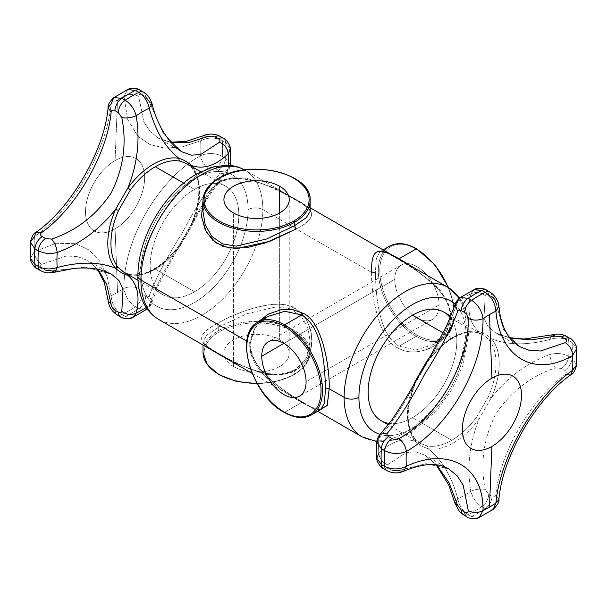 <?xml version="1.0" encoding="UTF-8"?>
<svg xmlns="http://www.w3.org/2000/svg" width="607" height="607" viewBox="0 0 607 607"><rect width="100%" height="100%" fill="white"/><g stroke="black" fill="none" stroke-linecap="round" stroke-linejoin="round"><path stroke-width="0.46" stroke-dasharray="3.04 2.28" d="M140.93 271.504A75.761 43.742 120 0 0 194.506 302.43A75.761 43.742 120 0 0 248.081 209.643A75.761 43.742 120 0 0 194.506 178.708A75.761 43.742 120 0 0 140.93 271.504A10.448 6.032 -0 0 0 137.872 275.768A10.448 6.032 180 0 1 140.93 271.504A75.761 43.742 -60 0 1 194.506 178.708A75.761 43.742 -60 0 1 248.081 209.643A75.761 43.742 -60 0 1 194.506 302.43A75.761 43.742 -60 0 1 140.93 271.504M186.561 163.587L192.032 168.078A62.703 36.2 -60 0 1 192.032 225.334L180.074 246.055A62.703 36.2 -60 0 1 155.278 269.121L194.506 291.77A62.703 36.2 120 0 0 235.47 236.518A62.703 36.2 120 0 0 225.857 186.273A62.703 36.2 120 0 0 194.506 189.376L183.625 183.094L194.506 189.376A62.703 36.2 120 0 0 153.548 244.629A62.703 36.2 120 0 0 163.154 294.873A62.703 36.2 120 0 0 194.506 291.77A62.703 36.2 -60 0 1 150.172 266.17A62.703 36.2 -60 0 1 194.506 189.376A62.703 36.2 -60 0 1 238.839 214.977A62.703 36.2 -60 0 1 194.506 291.77L155.278 269.121A62.703 36.2 -60 0 1 130.49 274.683L129.966 274.485A2.61 2.094 -78.6 0 0 128.479 274.857A2.61 2.094 -78.6 0 1 129.966 274.485A2.61 2.094 -78.6 0 1 130.49 274.683A2.61 2.094 -78.6 0 0 129.966 274.485C145.718 276.64 162.061 267.034 179.004 245.676A2.61 0.41 36.4 0 1 180.074 246.055A62.703 36.2 -60 0 1 155.278 269.121A62.703 36.2 -60 0 1 130.49 274.683L123.805 272.156M448.209 287.498A86.217 49.774 -60 0 1 466.07 326.961A10.448 6.032 180 0 1 469.128 331.232A10.448 6.032 180 0 1 466.07 335.496A75.761 43.742 120 0 1 436.312 408.086A75.761 43.742 120 0 1 380.096 434.4A75.761 43.742 120 0 0 436.312 408.086A75.761 43.742 120 0 0 466.07 335.496A10.448 6.032 0 0 0 469.128 331.232A10.448 6.032 0 0 0 466.07 326.961A86.217 49.774 -60 0 1 428.436 413.724A86.217 49.774 -60 0 1 362 436.82A86.217 49.774 120 0 0 428.436 413.724A86.217 49.774 120 0 0 466.07 326.961L451.1 318.326C451.236 328.266 446.502 336.938 436.911 344.351C422.229 353.145 409.141 354.313 397.646 347.834C378.191 339.723 370.809 291.739 371.666 272.46L262.861 209.643A86.217 49.774 -60 0 1 225.227 296.406A86.217 49.774 -60 0 1 158.791 319.502A86.217 49.774 120 0 0 225.227 296.406A86.217 49.774 120 0 0 262.861 209.643A10.448 6.032 -0 0 0 248.081 209.643A10.448 6.032 180 0 1 262.861 209.643A86.217 49.774 120 0 0 245 170.172A86.217 49.774 120 0 0 244.522 169.907A86.217 49.774 -60 0 1 245 170.172A86.217 49.774 -60 0 1 262.861 209.643L371.666 272.46C370.801 248.711 378.207 245.85 397.646 258.81C406.174 263.294 416.63 270.426 429.005 280.199C443.823 293.227 451.183 305.936 451.1 318.326L466.07 326.961A86.217 49.774 120 0 0 459.158 298.409M249.743 342.856L246.859 341.187L249.743 342.856C249.614 352.584 254.341 362.766 263.924 373.396C278.613 387 291.701 396.659 303.197 402.373C294.676 397.889 284.22 390.756 271.845 380.984C257.027 367.956 249.659 355.239 249.743 342.856L250.509 343.919L249.743 344.988C249.249 369.769 280.768 390.658 301.762 402.411L303.197 402.373L301.762 402.411L314.115 408.86L321.02 409.406C320.678 410.658 312.605 408.359 303.075 402.282C292.126 396.219 281.534 388.935 271.306 380.422L261.412 370.3L257.156 364.443C252.808 357.705 250.592 350.869 250.509 343.919L249.743 342.856M203.019 200.469A53.56 30.919 180 0 1 218.71 178.602L218.71 182.017L218.163 183.215L216.858 183.086C232.049 170.385 273.127 185.552 291.663 197.647C315.299 209.339 318.804 217.078 296.292 228.945C315.913 219.294 316.588 210.143 298.318 201.486C290.389 196.372 278.917 190.628 263.901 184.24C243.961 176.88 228.278 176.493 216.858 183.086L218.163 183.215L218.71 182.017L231.775 177.798L246.647 178.261L276.898 188.891L301.269 202.427L310.131 211.502M216.858 323.872C232.056 314.449 273.135 297.438 291.671 306.967C301.558 310.951 308.068 319.563 311.201 332.818C313.182 350.543 308.212 362.849 296.292 369.731C281.003 382.456 240.015 367.227 221.494 355.171C197.905 343.463 194.293 335.777 216.858 323.872L218.71 327.074L246.677 313.773L276.951 306.71L290.594 308.902L301.315 316.399L307.954 327.955L310.131 341.278L306.216 358.305L294.448 370.801L294.987 369.602L296.292 369.731C305.503 364.587 310.701 355.482 311.884 342.424C311.74 328.22 307.218 317.681 298.318 310.814C282.801 294.433 234.439 312.597 216.858 323.872C197.229 333.539 196.554 342.689 214.84 351.332C222.761 356.438 234.219 362.182 249.219 368.563C269.129 375.945 284.82 376.332 296.292 369.731L294.987 369.602L294.448 370.801L280.328 375.134L264.265 374.147L232.056 361.802L264.265 374.147L280.328 375.134L294.448 370.801L294.448 374.216A53.56 30.919 180 0 1 256.943 383.267A53.56 30.919 0 0 0 294.448 374.216A1.047 0.607 60 0 1 294.228 374.694A1.047 0.607 60 0 1 293.712 374.64A52.513 30.32 180 0 1 219.446 374.64A52.513 30.32 180 0 1 219.446 331.763A1.047 0.607 60 0 1 218.71 330.481L218.71 327.074L216.858 323.872M267.459 316.642L254.674 328.554L249.743 344.988L250.509 343.919C251.116 331.946 256.769 322.856 267.459 316.642M320.997 409.422L314.092 408.852L301.762 402.411L284.66 412.29A1.047 0.607 -60 0 1 284.137 412.343M311.437 414.938A53.56 30.919 60 0 1 284.66 412.29A53.56 30.919 60 0 1 249.667 365.095A53.56 30.919 60 0 1 257.876 322.18A53.56 30.919 -120 0 0 249.667 365.095A53.56 30.919 -120 0 0 284.66 412.29L301.762 402.411C280.768 390.658 249.249 369.769 249.743 344.988L254.697 328.516L267.543 316.596M394.762 279.395A31.352 18.104 60 0 1 401.25 265.047A31.352 18.104 60 0 1 425.408 273.446A31.352 18.104 60 0 1 439.096 304.995L306.087 381.788L439.096 304.995A31.352 18.104 60 0 1 416.926 317.795A31.352 18.104 60 0 1 394.762 279.395A31.352 18.104 60 0 1 416.926 266.594A31.352 18.104 60 0 1 439.096 304.995A31.352 18.104 60 0 1 432.601 319.343A31.352 18.104 60 0 1 408.443 310.943A31.352 18.104 60 0 1 394.762 279.395L283.917 343.387L394.762 279.395M416.926 335.072A52.513 30.32 -120 0 0 454.059 313.629A52.513 30.32 -120 0 0 416.926 249.318A52.513 30.32 -120 0 0 379.792 270.752A52.513 30.32 -120 0 0 416.926 335.072A1.047 0.607 -60 0 1 416.19 336.346A53.56 30.919 -120 0 0 442.966 339.002A53.56 30.919 -120 0 0 448.065 287.415A53.56 30.919 60 0 1 442.966 339.002A53.56 30.919 60 0 1 416.19 336.346A1.047 0.607 120 0 0 416.926 335.072A52.513 30.32 60 0 1 379.792 270.752A52.513 30.32 60 0 1 416.926 249.318A52.513 30.32 60 0 1 454.059 313.629A52.513 30.32 60 0 1 416.926 335.072M416.713 248.84A1.047 0.607 -60 0 1 416.926 249.318M389.413 246.237A53.56 30.919 -120 0 0 381.204 289.152A53.56 30.919 -120 0 0 416.19 336.346A53.56 30.919 60 0 1 381.204 289.152A53.56 30.919 60 0 1 389.413 246.237M371.666 272.46C370.809 291.739 378.191 339.723 397.646 347.834L399.08 346.225C378.669 334.138 375.999 296.588 375.361 272.46L371.666 272.46L375.361 272.46L376.416 258.263L379.823 251.768L389.034 253.331L379.853 251.761L376.423 258.241L375.361 272.46C375.999 296.588 378.669 334.138 399.08 346.225L416.19 336.346L399.08 346.225L416.182 349.905L433.307 344.579L446.145 332.659L451.1 316.194L447.807 301.8L438.914 288.386L412.123 266.663L438.914 288.386L447.807 301.8L451.1 316.194L446.168 332.621L433.383 344.533L416.227 349.905L399.08 346.225L397.646 347.834C406.166 352.955 416.614 353.259 428.997 348.759C443.816 341.339 451.183 331.194 451.1 318.326L450.341 317.256L451.1 316.194L450.341 317.256L451.1 318.326C451.236 308.599 446.509 298.416 436.926 287.786C422.244 274.182 409.148 264.523 397.646 258.81L399.08 258.764L397.646 258.81M466.07 335.496A75.761 43.742 120 0 0 455.159 304.38A75.761 43.742 120 0 1 466.07 335.496M450.227 317.764A62.703 36.2 -60 0 1 451.206 369.026A62.703 36.2 -60 0 1 412.494 417.624A62.703 36.2 -60 0 1 389.216 423.436M443.846 312.127A62.703 36.2 -60 0 1 453.452 362.371A62.703 36.2 -60 0 1 412.494 417.624L451.722 440.272A62.703 36.2 120 0 0 476.51 417.206A2.61 0.41 36.4 0 1 479.06 419.096A64.63 37.315 -60 0 1 427.95 448.611A2.61 2.094 -78.6 0 0 426.926 445.834L420.461 443.429L414.968 438.922A62.703 36.2 120 0 1 413.989 383.973A62.703 36.2 120 0 0 414.968 438.922L420.439 443.413L426.926 445.834A62.703 36.2 120 0 0 451.722 440.272L412.494 417.624A62.703 36.2 -60 0 1 381.143 420.727M443.072 332.886L451.722 337.879A62.703 36.2 120 0 0 428.443 358.942A62.703 36.2 120 0 1 451.722 337.879L443.072 332.886M460.205 297.627L457.799 301.406C451.631 319.434 441.676 339.336 427.95 361.104A64.63 37.315 -60 0 1 479.06 331.597C469.477 323.281 466.737 310.716 470.835 293.879A121.233 69.995 120 0 0 457.799 301.406C451.631 319.434 441.676 339.336 427.95 361.104A2.61 0.41 -143.6 0 1 427.996 361.324A2.61 0.41 -143.6 0 1 427.191 361.089A2.61 0.41 -143.6 0 0 427.996 361.324A2.61 0.41 -143.6 0 0 427.95 361.104L415.613 382.471A2.61 0.41 23.6 0 0 415.825 382.402A2.61 0.41 23.6 0 0 415.218 381.818A2.61 0.41 23.6 0 1 415.825 382.402C405.795 407.752 405.651 426.713 415.393 439.271A2.61 2.094 138.6 0 1 415.613 441.486C419.164 444.825 423.276 447.2 427.95 448.611A2.61 2.094 -78.6 0 0 426.926 445.834A62.703 36.2 120 0 0 451.722 440.272A62.703 36.2 120 0 0 476.51 417.206L488.476 396.477A62.703 36.2 120 0 0 488.476 339.222L483.172 334.829L476.51 332.317A62.703 36.2 120 0 0 451.722 337.879A62.703 36.2 120 0 1 476.51 332.317L483.195 334.844L488.476 339.222A2.61 2.094 -41.4 0 0 491.389 338.721C487.838 335.375 483.726 333 479.06 331.597A2.61 2.094 101.4 0 1 477.034 332.515A2.61 2.094 101.4 0 1 476.51 332.317A2.61 2.094 101.4 0 0 477.034 332.515L483.187 334.836L450.887 316.194M420.484 443.444L415.393 439.271A2.61 2.094 138.6 0 0 414.968 438.922A2.61 2.094 138.6 0 1 415.408 439.286A2.61 2.094 138.6 0 1 415.613 441.486A64.63 37.315 -60 0 1 415.613 382.471A2.61 0.41 23.6 0 0 415.825 382.402L427.996 361.324C444.939 339.958 461.282 330.36 477.034 332.515A2.61 2.094 101.4 0 0 479.06 331.597C469.477 323.288 466.737 310.716 470.835 293.879C475.729 291.641 480.516 292.217 485.205 295.624L483.969 317.977L487.937 326.369L495.608 332.879L509.888 338.152L495.608 332.879L487.937 326.369L483.969 317.977L485.205 295.624C480.516 292.217 475.729 291.641 470.835 293.879L474.242 289.524M415.613 382.471C403.625 405.248 391.363 423.815 378.844 438.171A121.233 69.995 120 0 0 378.844 453.224C391.363 441.259 403.625 437.344 415.613 441.486A64.63 37.315 -60 0 1 415.613 382.471C403.625 405.248 391.363 423.815 378.844 438.171L376.765 442.139L378.844 438.171A121.233 69.995 -60 0 0 378.844 453.224C391.363 441.259 403.625 437.344 415.613 441.486C419.164 444.825 423.276 447.2 427.95 448.611C441.676 459.317 451.631 476.055 457.799 498.81A121.233 69.995 120 0 0 470.835 491.283C466.737 467.329 469.477 443.269 479.06 419.096L491.389 397.737A2.61 0.41 -156.4 0 1 488.476 396.477A62.703 36.2 120 0 0 488.476 339.222A2.61 2.094 -41.4 0 0 491.389 338.721C487.838 335.375 483.726 333 479.06 331.597A64.63 37.315 -60 0 0 427.95 361.104L415.613 382.471M566.521 336.377L566.543 336.392A10.448 6.032 -60 0 1 568.691 340.573C562.955 337.659 556.657 337.295 549.798 339.472L552.104 334.836L549.798 339.472C526.997 345.504 507.535 345.254 491.389 338.721A64.63 37.315 -60 0 1 491.389 397.737A2.61 0.41 -156.4 0 1 488.476 396.477L476.51 417.206A2.61 0.41 36.4 0 1 479.06 419.096L491.389 397.737C507.535 377.357 526.997 362.948 549.798 354.526C550.42 359.807 552.279 364.261 555.375 367.895C530.48 376.34 510.563 391.841 495.608 414.414C483.544 438.649 480.069 463.649 485.205 489.432C480.516 488.567 475.729 489.189 470.835 491.283C466.737 467.329 469.477 443.269 479.06 419.096A64.63 37.315 -60 0 1 427.95 448.611C441.676 459.317 451.631 476.055 457.799 498.81C459.347 505.851 462.815 511.117 468.202 514.622A132.819 76.687 120 0 0 481.837 506.754C476.412 503.264 472.739 498.112 470.835 491.283A121.233 69.995 -60 0 1 457.799 498.81C459.347 505.851 462.815 511.117 468.202 514.622A10.448 6.032 -60 0 1 463.528 514.865L463.482 514.842M454.947 503.127L457.799 498.81L454.947 503.127M436.699 464.909L424.999 455.182L415.522 451.79L406.273 452.549L387.532 464.795C382.243 462.435 379.345 458.581 378.844 453.224C379.345 458.581 382.243 462.435 387.532 464.795C386.583 465.964 386.94 467.094 388.601 468.202A10.448 6.032 -60 0 1 383.48 468.65L383.495 468.657A10.448 6.032 -60 0 0 388.601 468.202C386.94 467.094 386.583 465.964 387.532 464.795L406.273 452.549L415.522 451.79L424.999 455.182L436.699 464.909M376.772 458.346L378.844 453.224M380.263 434.24L378.844 438.171M459.567 298.136L457.799 301.406L455.106 304.6M457.799 301.406A121.233 69.995 -60 0 1 470.835 293.879L473.817 289.759M495.881 302.582L503.491 329.571L519.243 346.521L503.491 329.571L495.881 302.582L498.908 306.398L495.881 302.582C495.487 300.184 494.212 298.257 492.065 296.8L488.688 294.85A10.448 6.032 -60 0 0 486.526 290.192L486.503 290.176A10.448 6.032 -60 0 1 488.688 294.85C486.905 293.963 485.737 294.22 485.205 295.624C485.737 294.22 486.905 293.963 488.688 294.85L492.065 296.8A10.448 6.032 120 0 0 489.879 292.134M549.798 354.526C556.665 352.766 562.962 353.357 568.691 356.317A132.819 76.687 120 0 0 568.691 340.573C562.955 337.659 556.657 337.295 549.798 339.472A121.233 69.995 -60 0 1 549.798 354.526A121.233 69.995 120 0 0 549.798 339.472C526.997 345.504 507.535 345.254 491.389 338.721A64.63 37.315 -60 0 1 491.389 397.737C507.535 377.357 526.997 362.948 549.798 354.526C556.665 352.766 562.962 353.357 568.691 356.317A10.448 6.032 -60 0 1 561.437 368.419L555.375 367.895C552.279 364.261 550.42 359.807 549.798 354.526M488.688 494.417L485.205 489.432C480.069 463.649 483.544 438.649 495.608 414.414C510.563 391.841 530.48 376.34 555.375 367.895L561.437 368.419L564.813 370.369C566.794 371.704 566.953 373.077 565.276 374.496C531.254 398.45 499.607 453.262 495.881 494.705C495.487 496.867 494.212 497.414 492.065 496.367L488.688 494.417A10.448 6.032 -60 0 1 481.837 506.754C476.412 503.264 472.739 498.112 470.835 491.283C475.729 489.189 480.516 488.567 485.205 489.432L488.688 494.417A10.448 6.032 -60 0 1 481.837 506.754L485.213 508.704A10.448 6.032 120 0 0 492.065 496.367L488.688 494.417M493.316 509.303L485.213 508.704L481.837 506.754A132.819 76.687 -60 0 1 468.202 514.622L471.578 516.572A132.819 76.687 120 0 0 485.213 508.704A10.448 6.032 120 0 0 492.065 496.367C494.212 497.414 495.487 496.867 495.881 494.705C499.607 453.262 531.254 398.45 565.276 374.496C566.953 373.077 566.794 371.704 564.813 370.369A10.448 6.032 120 0 0 572.067 358.267L576.65 364.815L572.067 358.267A132.819 76.687 120 0 0 572.067 342.523A132.819 76.687 -60 0 1 572.067 358.267L568.691 356.317L572.067 358.267A10.448 6.032 120 0 1 564.813 370.369L561.437 368.419A10.448 6.032 -60 0 0 568.691 356.317A132.819 76.687 -60 0 0 568.691 340.573L572.067 342.523A10.448 6.032 120 0 0 569.95 338.357A10.448 6.032 120 0 1 572.067 342.523L568.691 340.573A10.448 6.032 -60 0 0 566.543 336.392M493.18 509.394L485.213 508.704A132.819 76.687 -60 0 1 471.578 516.572A10.448 6.032 120 0 1 466.912 516.815A10.448 6.032 120 0 0 471.578 516.572L468.202 514.622A10.448 6.032 -60 0 1 463.513 514.857M448.634 468.824L426.068 463.657L398.898 470.562L426.068 463.657L448.634 468.824L424.999 455.182L436.167 464.841M386.894 470.622A10.448 6.032 120 0 0 391.978 470.152L388.601 468.202L391.978 470.152L403.716 471.275M492.065 296.8A10.448 6.032 120 0 0 489.932 292.157M576.642 348.646L572.067 342.523L576.642 348.646M570.853 374.785L565.276 374.496L570.853 374.785M498.908 499.386L495.881 494.705L498.908 499.386L495.911 503.097M471.578 516.572L479.173 517.475L471.578 516.572M386.849 470.592A10.448 6.032 120 0 0 391.978 470.152M208.975 348.479L203.019 341.278L206.941 335.087L218.71 327.074L206.919 335.11L203.019 341.316L208.975 348.479M203.019 352.348A53.56 30.919 180 0 1 218.71 330.481A53.56 30.919 0 0 0 203.019 352.348M219.446 331.763A52.513 30.32 0 0 0 219.446 374.64A52.513 30.32 0 0 0 293.712 374.64A52.513 30.32 0 0 0 293.712 331.763A52.513 30.32 0 0 0 219.446 331.763A52.513 30.32 180 0 1 293.712 331.763A52.513 30.32 180 0 1 293.712 374.64A1.047 0.607 -120 0 0 294.228 374.694A1.047 0.607 -120 0 0 294.448 374.216A53.56 30.919 0 0 0 310.131 352.348A53.56 30.919 0 0 0 277.073 323.781A53.56 30.919 0 0 0 218.71 330.481A1.047 0.607 -120 0 0 219.446 331.763M233.483 366.537A32.657 18.855 180 0 1 233.483 339.867A32.657 18.855 180 0 1 279.668 339.867A32.657 18.855 180 0 1 279.668 366.537A32.657 18.855 180 0 1 233.483 366.537A32.657 18.855 180 0 1 223.922 353.198A32.657 18.855 180 0 1 244.082 335.785A32.657 18.855 180 0 1 279.668 339.867L279.668 212.951L279.668 339.867A32.657 18.855 180 0 1 289.236 353.198A32.657 18.855 180 0 1 269.076 370.619A32.657 18.855 180 0 1 233.483 366.537L233.483 212.951L233.483 366.537M203.019 211.638L206.919 194.551L218.71 182.017L218.71 178.602A53.56 30.919 180 0 1 277.073 171.902A53.56 30.919 180 0 1 310.131 200.469A53.56 30.919 0 0 0 277.073 171.902A53.56 30.919 0 0 0 218.71 178.602A1.047 0.607 60 0 1 218.922 178.124M218.71 182.017L206.941 194.513L203.019 211.54C202.859 199.536 207.913 190.097 218.163 183.215C237.99 172.654 262.694 182.639 281.413 192.161C302.847 203.694 312.423 210.151 310.131 211.532L301.315 202.457L276.951 188.921L246.677 178.261L231.791 177.798L218.71 182.017M218.71 330.481A53.56 30.919 180 0 1 277.073 323.781A53.56 30.919 180 0 1 310.131 352.348A53.56 30.919 180 0 1 294.448 374.216L294.448 370.801L306.239 358.267L310.131 341.18L307.931 327.871L301.269 316.338L290.541 308.88L276.898 306.71L246.647 313.789L218.71 327.074L218.71 330.481M186.516 163.556L191.607 167.729A2.61 2.094 -41.4 0 0 192.032 168.078A2.61 2.094 -41.4 0 1 191.592 167.714A2.61 2.094 -41.4 0 1 191.182 166.25A2.61 2.094 -41.4 0 0 191.607 167.729C201.349 180.287 201.205 199.24 191.175 224.598L179.004 245.676A2.61 0.41 36.4 0 0 179.05 245.888A64.63 37.315 120 0 1 129.989 275.722A64.63 37.315 120 0 0 179.05 245.888A2.61 0.41 36.4 0 1 179.004 245.676A2.61 0.41 36.4 0 1 180.074 246.055L192.032 225.334A2.61 0.41 -156.4 0 1 191.175 224.598A2.61 0.41 -156.4 0 1 191.387 224.529L179.05 245.888C165.324 267.664 155.369 287.566 149.201 305.594A121.233 69.995 -60 0 1 146.234 307.506A121.233 69.995 120 0 0 149.201 305.594L151.894 302.392L149.299 295.495C156.591 276.891 167.486 256.177 182.001 233.354C194.513 209.377 207.002 189.574 219.468 173.959L226.737 172.76L228.156 168.829C215.637 183.185 203.375 201.752 191.387 224.529L179.05 245.888C165.324 267.664 155.369 287.566 149.201 305.587L147.266 309.009L151.894 302.4L149.299 295.495C148.639 296.967 147.425 297.263 145.65 296.368C147.425 297.263 148.639 296.967 149.299 295.495C156.591 276.891 167.486 256.177 182.001 233.354C194.513 209.377 207.002 189.574 219.468 173.959C220.417 172.654 220.06 171.455 218.399 170.37C220.06 171.455 220.417 172.654 219.468 173.959L226.737 172.76L228.156 168.829A121.233 69.995 120 0 0 228.331 165.294A121.233 69.995 -60 0 1 228.156 168.829C215.637 183.185 203.375 201.752 191.387 224.529A64.63 37.315 120 0 0 192.685 167.122A64.63 37.315 120 0 1 191.387 224.529A2.61 0.41 -156.4 0 0 191.175 224.598A2.61 0.41 -156.4 0 0 192.032 225.334A62.703 36.2 -60 0 0 192.032 168.078L186.539 163.571M40.441 270.593A10.448 6.032 120 0 0 45.563 270.153L51.625 270.866L85.208 267.186L111.392 274.121L85.208 267.186L51.625 270.866L54.896 272.164M149.299 101.688L162.904 132.607L182.001 151.818L162.904 132.607L149.299 101.688L152.054 103.865L149.299 101.688L145.65 96.794A10.448 6.032 120 0 0 143.472 92.135M145.65 96.794L142.273 94.844C140.103 93.812 138.912 94.32 138.707 96.369C138.912 94.32 140.103 93.812 142.273 94.844A10.448 6.032 -60 0 0 140.088 90.177L140.088 90.177A10.448 6.032 -60 0 1 142.273 94.844L145.65 96.794A10.448 6.032 120 0 0 143.51 92.158M40.479 270.616A10.448 6.032 120 0 0 45.563 270.153L42.187 268.203C40.206 266.837 40.047 265.555 41.724 264.349L66.413 256.01L77.643 256.617L87.757 260.471L98.175 269.425L87.757 260.471L77.643 256.617L66.413 256.01L41.724 264.349C37.126 261.336 34.698 257.065 34.44 251.541L56.163 243.263L75.905 243.673L89.032 249.97L99.723 261.162L107.257 276.701L111.089 295.799L108.092 300.594M113.82 97.606L111.089 103.903C107.128 149.671 72.096 210.348 34.44 236.669A117.864 68.052 120 0 0 34.44 251.541L56.163 243.263L75.905 243.673L89.032 249.97L99.723 261.162L107.257 276.701L111.089 295.799A117.864 68.052 120 0 0 117.53 292.369L115.072 228.839A41.8 24.136 -60 0 1 85.511 211.775A41.8 24.136 -60 0 1 115.072 160.582L117.53 99.897A117.864 68.052 120 0 0 111.089 103.903C107.128 149.671 72.096 210.348 34.44 236.669L30.35 242.185M45.563 270.153L42.187 268.203C40.206 266.837 40.047 265.555 41.724 264.349C37.126 261.336 34.698 257.065 34.44 251.541L30.35 258.309L34.44 251.541A117.864 68.052 -60 0 1 34.44 236.669L36.147 232.215L41.724 232.496M108.092 300.602L111.089 295.799A117.864 68.052 -60 0 0 117.53 292.369A117.864 68.052 120 0 0 123.972 288.363A117.864 68.052 -60 0 1 117.53 292.369L115.072 228.839A41.8 24.136 120 0 1 85.511 211.775A41.8 24.136 120 0 1 115.072 160.582A41.8 24.136 -60 0 1 144.625 177.646A41.8 24.136 -60 0 1 115.072 228.839A41.8 24.136 120 0 0 144.625 177.646A41.8 24.136 120 0 0 115.072 160.582L117.53 99.897A117.864 68.052 -60 0 1 123.972 96.467A117.864 68.052 120 0 0 117.53 99.897A117.864 68.052 -60 0 0 111.089 103.903L108.092 107.606M123.972 96.467L127.789 89.54L123.972 96.467C128.889 93.926 133.798 93.895 138.707 96.369C133.798 93.895 128.889 93.926 123.972 96.467L127.66 119.42L137.895 136.309L127.66 119.42L123.972 96.467M200.621 140.718L182.176 146.947L164.945 148.199L149.906 144.527L137.895 136.309L149.906 144.527L164.945 148.191L182.176 146.947L200.621 140.718A117.864 68.052 -60 0 1 200.621 155.597A117.864 68.052 120 0 0 200.621 140.718L203.284 135.725L200.621 140.718C207.973 137.25 215.189 137.197 222.276 140.566C215.189 137.197 207.973 137.25 200.621 140.718M138.707 96.369L143.829 121.924L149.975 131.34L158.366 138.176L171.326 142.721L158.366 138.176L149.975 131.34L143.829 121.924L138.707 96.369M147.198 309.069L138.798 308.697A132.819 76.687 -60 0 1 125.163 316.573A132.819 76.687 120 0 0 138.798 308.697L135.422 306.747A132.819 76.687 -60 0 1 121.787 314.623L125.163 316.573A10.448 6.032 120 0 1 120.49 316.808A10.448 6.032 120 0 0 125.163 316.573L121.787 314.623C115.322 310.177 111.764 303.902 111.089 295.799C111.764 303.902 115.322 310.177 121.787 314.623A132.819 76.687 120 0 0 135.422 306.747C128.889 302.339 125.072 296.208 123.972 288.363C123.282 239.902 158.313 179.224 200.621 155.597C201.365 160.847 203.853 165.074 208.102 168.291C210.379 167.213 212.685 167.259 215.022 168.42L218.399 170.37A10.448 6.032 120 0 0 225.652 158.268A132.819 76.687 120 0 0 225.652 142.516A10.448 6.032 120 0 0 223.528 138.358A10.448 6.032 120 0 1 225.652 142.516L222.276 140.566L225.652 142.516A132.819 76.687 -60 0 1 225.652 158.268L222.276 156.318A10.448 6.032 -60 0 1 215.022 168.42C212.685 167.259 210.379 167.213 208.102 168.291C169.436 189.551 137.789 244.371 138.707 288.492C137.789 244.371 169.436 189.551 208.102 168.291C203.853 165.074 201.365 160.847 200.621 155.597C207.981 152.623 215.197 152.865 222.276 156.318A132.819 76.687 120 0 0 222.276 140.566A132.819 76.687 -60 0 1 222.276 156.318L225.652 158.268L230.235 164.854M117.075 314.843L117.098 314.851A10.448 6.032 -60 0 0 121.787 314.623A10.448 6.032 -60 0 1 117.121 314.866M125.163 316.573L132.758 317.469L125.163 316.573M138.798 308.697A10.448 6.032 120 0 0 145.65 296.368L142.273 294.418C140.103 292.976 138.912 290.996 138.707 288.492C133.798 286.421 128.889 286.375 123.972 288.363C123.282 239.902 158.313 179.224 200.621 155.597C207.981 152.623 215.197 152.865 222.276 156.318A10.448 6.032 -60 0 1 215.022 168.42L218.399 170.37A10.448 6.032 120 0 0 225.652 158.268L230.235 164.816C229.385 169.125 228.232 171.766 226.768 172.752L213.429 189.574C205.568 201.289 197.632 214.423 189.612 228.968L181.546 242.929C172.327 258.127 164.58 272.391 158.298 285.73L151.902 302.423C151.765 304.213 150.05 306.535 146.765 309.388L138.798 308.697A10.448 6.032 120 0 0 145.65 296.368L142.273 294.418A10.448 6.032 -60 0 1 135.422 306.747C128.889 302.339 125.072 296.208 123.972 288.363C128.889 286.375 133.798 286.421 138.707 288.492C138.912 290.996 140.103 292.976 142.273 294.418A10.448 6.032 -60 0 1 135.422 306.747L138.798 308.697M203.284 135.725L208.102 136.438M220.151 136.408A10.448 6.032 -60 0 1 222.276 140.566A10.448 6.032 -60 0 0 220.129 136.393L220.129 136.393M230.152 165.445L228.156 168.829L230.152 165.445M230.228 148.647L225.652 142.516L230.228 148.647M230.243 149.117L230.235 148.685M42.187 268.203A10.448 6.032 -60 0 1 37.08 268.651L37.08 268.651A10.448 6.032 -60 0 0 42.187 268.203M310.131 207.776L244.53 169.907M252.163 373.411L317.764 411.288M401.25 265.047L268.241 341.832M432.601 319.343L299.592 396.136M383.078 249.894L379.823 251.768C381.234 250.35 387.213 252.724 397.775 258.901L417.184 271.139L429.468 280.684C435.173 285.609 439.923 290.981 443.725 296.785C448.049 303.508 450.25 310.329 450.341 317.256C449.726 329.237 444.074 338.327 433.383 344.533L442.966 339.002L450.493 331.164L454.104 319.062L453.459 304.054L448.679 287.771M459.719 297.969L461.722 301.004L467.307 314.987L469.128 331.232L463.088 365.027L452.003 389.315L436.729 410.764L409.642 433.466L393.791 440.052L380.475 441.767L376.818 441.555M420.454 443.421L388.184 424.794M519.243 346.521L495.608 332.879L509.561 337.72M257.193 383.707L277.217 381.302L294.228 374.694C304.577 368.563 309.881 361.112 310.131 352.348L310.131 341.278C310.131 353.593 305.086 363.032 294.987 369.602C267.915 383.032 235.66 363.001 213.042 350.216C200.204 342.113 203.679 341.521 203.019 341.278L203.019 345.042M223.922 199.612L223.922 353.198M289.236 199.612L289.236 353.198M163.154 294.873L138.001 280.351M225.857 186.273L200.705 171.751M97.439 269.273L87.757 260.471L111.392 274.121M182.001 151.818L158.366 138.176L170.833 142.159"/><path stroke-width="0.91" d="M245 170.172C239.378 166.978 233.232 165.332 226.548 165.233L213.353 166.91L196.956 173.761C190.196 177.646 183.701 182.601 177.487 188.618C168.936 196.926 161.485 206.539 155.126 217.465C143.897 237.079 138.146 256.511 137.872 275.768L137.872 275.768A10.448 6.032 -0 0 0 140.93 280.032A86.217 49.774 120 0 0 158.791 319.502A86.217 49.774 -60 0 1 140.93 280.032A10.448 6.032 180 0 1 137.872 275.768C137.835 287.21 140.24 297.187 145.103 305.7C148.548 311.573 153.108 316.171 158.791 319.502L252.163 373.411M244.522 169.907A86.217 49.774 120 0 0 178.261 193.603A86.217 49.774 120 0 0 140.93 280.032A86.217 49.774 -60 0 1 178.261 193.603A86.217 49.774 -60 0 1 244.522 169.907M459.158 298.409A86.217 49.774 120 0 0 448.209 287.498A86.217 49.774 120 0 0 381.773 310.594A86.217 49.774 120 0 0 344.139 397.357L329.176 388.715C330.041 369.435 322.651 321.444 303.197 313.341L293.151 309.729L281.033 309.745L268.393 314.062L258.225 321.824M246.859 341.187L140.93 280.032L246.859 341.187M203.019 200.53L201.471 216.714L206.479 232.367L215.978 242.838L228.9 247.982L246.085 247.853L265.555 242.861L296.292 228.945L269.956 241.275L236.51 248.62L223.179 246.503L212.898 240.395L205.234 230.015L201.387 215.842M318.948 409.975L327.173 405.635L329.176 388.715L344.139 397.357A86.217 49.774 120 0 0 362 436.82A86.217 49.774 -60 0 1 344.139 397.357A10.448 6.032 -0 0 0 358.919 397.357A75.761 43.742 120 0 0 380.096 434.4A75.761 43.742 120 0 1 358.919 397.357A10.448 6.032 180 0 1 344.139 397.357A86.217 49.774 -60 0 1 381.773 310.594A86.217 49.774 -60 0 1 448.209 287.498L459.719 297.969M257.937 322.142L268.074 314.236L280.806 309.79L293.044 309.707L303.197 313.341L301.762 314.95L284.744 311.27L267.687 316.513M303.197 313.341C322.651 321.444 330.041 369.435 329.176 388.715L325.481 388.715C324.851 364.587 322.18 327.044 301.762 314.95L303.197 313.341M311.437 414.938A53.56 30.919 -120 0 0 319.646 372.023A53.56 30.919 -120 0 0 284.66 324.828A53.56 30.919 60 0 1 319.646 372.023A53.56 30.919 60 0 1 311.437 414.938C303.72 419.103 294.615 418.238 284.137 412.343A1.047 0.607 -60 0 1 283.917 411.865A1.047 0.607 120 0 0 284.137 412.343A1.047 0.607 120 0 0 284.66 412.29A53.56 30.919 -120 0 0 311.437 414.938L321.02 409.406L324.426 402.911L325.481 388.715L329.176 388.715L327.31 405.248L319.737 410.15M267.543 316.596L284.66 311.27L301.762 314.95L284.66 324.828A53.56 30.919 -120 0 0 257.876 322.18A53.56 30.919 60 0 1 284.66 324.828A1.047 0.607 120 0 0 283.917 326.111A52.513 30.32 -120 0 0 246.783 347.545A52.513 30.32 -120 0 0 283.917 411.865A52.513 30.32 -120 0 0 321.05 390.422A52.513 30.32 -120 0 0 283.917 326.111A52.513 30.32 -120 0 0 246.783 347.545A52.513 30.32 -120 0 0 283.917 411.865A52.513 30.32 -120 0 0 321.05 390.422A52.513 30.32 -120 0 0 283.917 326.111A1.047 0.607 -60 0 1 284.66 324.828L301.762 314.95C322.18 327.044 324.851 364.587 325.481 388.715L324.419 402.942L320.997 409.422M261.754 356.188A31.352 18.104 60 0 1 283.917 343.387A31.352 18.104 60 0 1 306.087 381.788A31.352 18.104 60 0 1 283.917 394.58A31.352 18.104 60 0 1 261.754 356.188L283.917 343.387L261.754 356.188A31.352 18.104 -120 0 0 275.434 387.736A31.352 18.104 -120 0 0 299.592 396.136A31.352 18.104 -120 0 0 306.087 381.788A31.352 18.104 -120 0 0 292.399 350.231A31.352 18.104 -120 0 0 268.241 341.832A31.352 18.104 -120 0 0 261.754 356.188M448.065 287.415A53.56 30.919 -120 0 0 416.19 248.893A1.047 0.607 -60 0 1 416.713 248.84A1.047 0.607 120 0 0 416.19 248.893A53.56 30.919 -120 0 0 389.413 246.237A53.56 30.919 60 0 1 416.19 248.893L399.08 258.764L389.034 253.331L399.08 258.764L416.19 248.893A53.56 30.919 60 0 1 448.065 287.415M416.926 249.318A1.047 0.607 120 0 0 416.713 248.84C406.227 242.944 397.13 242.072 389.413 246.237L383.078 249.894M412.123 266.663L399.08 258.764L412.123 266.663M397.646 258.81C378.207 245.85 370.801 248.711 371.666 272.46M455.159 304.38A75.761 43.742 120 0 0 395.4 317.666A75.761 43.742 120 0 0 358.919 397.357A75.761 43.742 120 0 1 395.4 317.666A75.761 43.742 120 0 1 455.159 304.38M389.216 423.436A62.703 36.2 -60 0 1 369.838 377.084A62.703 36.2 -60 0 1 412.494 315.23A62.703 36.2 -60 0 1 450.227 317.764M426.926 360.945L414.968 381.666A62.703 36.2 120 0 0 413.989 383.973A62.703 36.2 120 0 1 414.968 381.666L426.926 360.945A2.61 0.41 -143.6 0 0 427.191 361.089A2.61 0.41 -143.6 0 1 426.926 360.945A62.703 36.2 120 0 1 428.443 358.942A62.703 36.2 120 0 0 426.926 360.945M388.184 424.794L381.143 420.727A62.703 36.2 -60 0 1 371.53 370.482A62.703 36.2 -60 0 1 412.494 315.23L443.072 332.886L412.494 315.23A62.703 36.2 -60 0 1 443.846 312.127L450.887 316.194M378.844 438.171L380.263 434.24L387.532 433.034C399.998 417.419 412.487 397.623 424.999 373.646C439.514 350.823 450.409 330.109 457.701 311.505L455.106 304.6L457.799 301.406M509.888 338.152L531.413 339.905L555.375 336.134L552.104 334.836L555.375 336.134L531.413 339.905L509.888 338.152M383.48 468.65A10.448 6.032 -60 0 1 381.348 464.476A132.819 76.687 -60 0 1 381.348 448.732L376.765 442.139L381.348 448.732L384.724 450.682C391.811 454.135 399.027 454.377 406.379 451.403C448.687 427.768 483.718 367.098 483.028 318.637A117.864 68.052 -60 0 1 489.47 314.631L491.928 378.161A41.8 24.136 120 0 0 462.375 429.354A41.8 24.136 120 0 0 491.928 446.418L489.47 507.103A117.864 68.052 -60 0 1 483.028 510.533L479.211 517.452C477.633 519.266 468.24 518.75 466.889 516.807L463.513 514.857A10.448 6.032 -60 0 1 461.35 510.199L457.701 505.305L454.947 503.127L457.701 505.305L448.99 482.671L436.699 464.909L448.99 482.671L457.701 505.305L461.35 510.199L464.727 512.149A10.448 6.032 120 0 0 466.889 516.807A10.448 6.032 120 0 0 466.912 516.823A10.448 6.032 120 0 1 464.727 512.149C466.897 513.188 468.088 512.68 468.293 510.631L463.171 485.076L457.025 475.653L448.634 468.824L457.025 475.653L463.171 485.076L468.293 510.631C468.088 512.68 466.897 513.188 464.727 512.149L461.35 510.199A10.448 6.032 -60 0 0 463.513 514.857L459.522 511.633L454.939 503.142L448.71 484.925L436.167 464.841M489.879 292.134A10.448 6.032 120 0 0 485.213 292.377A132.819 76.687 120 0 0 471.578 300.245C478.104 304.653 481.92 310.784 483.028 318.637C481.92 310.784 478.104 304.653 471.578 300.245A132.819 76.687 -60 0 1 485.213 292.377C491.678 296.823 495.244 303.098 495.911 311.201A117.864 68.052 120 0 0 489.47 314.631A117.864 68.052 120 0 0 483.028 318.637C478.111 320.625 473.202 320.579 468.293 318.508C469.211 362.629 437.564 417.441 398.898 438.709C437.564 417.441 469.211 362.629 468.293 318.508C473.202 320.579 478.111 320.625 483.028 318.637C483.718 367.098 448.687 427.768 406.379 451.403C405.635 446.153 403.147 441.919 398.898 438.709C403.147 441.919 405.635 446.153 406.379 451.403A117.864 68.052 120 0 0 406.379 466.275A117.864 68.052 -60 0 1 406.379 451.403C399.027 454.377 391.811 454.135 384.724 450.682A132.819 76.687 120 0 0 384.724 466.426L381.348 464.476L376.765 458.308C375.908 460.243 381.029 468.475 383.495 468.657A10.448 6.032 -60 0 1 381.348 464.476L384.724 466.426A132.819 76.687 -60 0 1 384.724 450.682A10.448 6.032 120 0 1 391.978 438.58C394.315 439.741 396.621 439.787 398.898 438.709C396.621 439.787 394.315 439.741 391.978 438.58L388.601 436.63C386.94 435.545 386.583 434.346 387.532 433.034C386.583 434.346 386.94 435.545 388.601 436.63A10.448 6.032 -60 0 0 381.348 448.732A10.448 6.032 -60 0 1 388.601 436.63L391.978 438.58A10.448 6.032 120 0 0 384.724 450.682L381.348 448.732A132.819 76.687 120 0 0 381.348 464.476L376.765 458.308L378.844 453.224M455.106 304.6L457.701 311.505C458.361 310.025 459.575 309.737 461.35 310.632A10.448 6.032 -60 0 1 468.202 298.295L471.578 300.245A10.448 6.032 120 0 0 464.727 312.582C466.897 314.024 468.088 315.997 468.293 318.508C468.088 315.997 466.897 314.024 464.727 312.582L461.35 310.632C459.575 309.737 458.361 310.025 457.701 311.505C450.409 330.109 439.514 350.823 424.999 373.646C412.487 397.623 399.998 417.419 387.532 433.034L380.263 434.24L391.492 420.363C400.612 407.107 409.854 391.94 419.202 374.853C429.961 357.015 439.301 340.224 447.222 324.495L455.098 304.577C455.296 302.248 459.643 297.468 460.235 297.605L459.567 298.136M468.202 298.295L460.235 297.605L468.202 298.295A132.819 76.687 -60 0 1 481.837 290.427A132.819 76.687 120 0 0 468.202 298.295L471.578 300.245A10.448 6.032 120 0 0 464.727 312.582L461.35 310.632A10.448 6.032 -60 0 1 468.202 298.295M473.817 289.759L481.837 290.427A10.448 6.032 -60 0 1 486.511 290.184C485.198 288.135 475.509 287.862 474.204 289.547L481.837 290.427A10.448 6.032 -60 0 1 486.526 290.192L489.902 292.142A10.448 6.032 120 0 0 485.213 292.377C491.678 296.823 495.244 303.098 495.911 311.201L498.908 306.398L495.911 311.201C499.872 357.773 534.904 377.994 572.56 355.459C572.302 349.928 569.874 345.664 565.276 342.652C566.953 341.445 566.794 340.163 564.813 338.797L561.437 336.847L555.375 336.134L561.437 336.847A10.448 6.032 -60 0 1 566.559 336.399A10.448 6.032 -60 0 0 561.437 336.847L564.813 338.797C566.794 340.163 566.953 341.445 565.276 342.652L540.587 350.99L529.357 350.376L519.243 346.521L529.357 350.376L540.587 350.99L565.276 342.652C569.874 345.664 572.302 349.928 572.56 355.459A117.864 68.052 -60 0 1 572.56 370.331C534.904 396.652 499.872 457.321 495.911 503.097A117.864 68.052 -60 0 1 489.47 507.103L491.928 446.418A41.8 24.136 120 0 0 521.489 395.225A41.8 24.136 120 0 0 491.928 378.161L489.47 314.631A117.864 68.052 -60 0 1 495.911 311.201C499.872 357.773 534.904 377.994 572.56 355.459L576.642 348.646L572.56 355.459A117.864 68.052 120 0 1 572.56 370.331L570.853 374.785L572.56 370.331C534.904 396.652 499.872 457.321 495.911 503.097L498.908 499.386M492.065 296.8C494.212 298.257 495.487 300.184 495.881 302.582M386.849 470.592A10.448 6.032 120 0 1 384.724 466.426C391.803 469.803 399.019 469.75 406.379 466.275C399.019 469.75 391.803 469.803 384.724 466.426A10.448 6.032 120 0 0 386.871 470.607C392.289 473.392 397.904 473.619 403.716 471.275L406.379 466.275C448.687 446.426 483.718 466.654 483.028 510.533C478.111 513.074 473.202 513.105 468.293 510.631C473.202 513.105 478.111 513.074 483.028 510.533A117.864 68.052 120 0 0 489.47 507.103A117.864 68.052 120 0 0 495.911 503.097L493.18 509.394L479.211 517.452L483.028 510.533C483.718 466.654 448.687 446.426 406.379 466.275L403.716 471.275L391.978 470.152M386.871 470.607A10.448 6.032 120 0 0 386.894 470.622L383.495 468.657M485.213 292.377L481.837 290.427L485.213 292.377M489.932 292.157A10.448 6.032 120 0 0 489.902 292.142C492.99 293.522 498.613 299.979 498.908 306.391L500.085 314.775C502.346 325.784 506.192 334.275 511.618 340.239L519.243 346.521M493.18 509.394C497.626 504.941 499.538 501.61 498.908 499.394C502.239 457.268 536.042 398.723 570.861 374.777C573.137 374.132 575.064 370.809 576.65 364.822L572.56 370.331L576.65 364.815L576.65 348.691C577.386 346.316 572.211 338.478 569.92 338.342A10.448 6.032 120 0 0 564.813 338.797A10.448 6.032 120 0 1 569.95 338.357A10.448 6.032 120 0 0 569.92 338.342L566.543 336.392C564.244 334.563 556.816 333.22 552.112 334.829L524.084 339.032L509.561 337.72M495.911 503.097L493.316 509.303M491.928 446.418A41.8 24.136 120 0 0 521.489 395.225A41.8 24.136 120 0 0 491.928 378.161A41.8 24.136 120 0 0 462.375 429.354A41.8 24.136 120 0 0 491.928 446.418M232.056 361.802L208.975 348.479L232.056 361.802M256.943 383.267A53.56 30.919 180 0 1 203.019 352.348A53.56 30.919 0 0 0 256.943 383.267M279.668 186.281A32.657 18.855 0 0 0 244.082 182.199A32.657 18.855 0 0 0 223.922 199.612A32.657 18.855 0 0 0 233.483 212.951A32.657 18.855 180 0 1 233.483 186.281A32.657 18.855 180 0 1 279.668 186.281A32.657 18.855 180 0 1 279.668 212.951A32.657 18.855 180 0 1 233.483 212.951A32.657 18.855 0 0 0 269.076 217.033A32.657 18.855 0 0 0 289.236 199.612A32.657 18.855 0 0 0 279.668 186.281L279.668 212.951L279.668 186.281M219.446 178.177A52.513 30.32 0 0 0 219.446 221.054A52.513 30.32 0 0 0 293.712 221.054A52.513 30.32 0 0 0 293.712 178.177A52.513 30.32 0 0 0 219.446 178.177A52.513 30.32 0 0 0 219.446 221.054A52.513 30.32 0 0 0 293.712 221.054A1.047 0.607 60 0 1 294.448 222.337A53.56 30.919 180 0 1 236.085 229.036A53.56 30.919 180 0 1 203.019 200.469A53.56 30.919 0 0 0 236.085 229.036A53.56 30.919 0 0 0 294.448 222.337A1.047 0.607 -120 0 0 293.712 221.054A52.513 30.32 0 0 0 293.712 178.177A52.513 30.32 0 0 0 219.446 178.177A1.047 0.607 -120 0 0 218.922 178.124A1.047 0.607 60 0 1 219.446 178.177M218.922 178.124A1.047 0.607 -120 0 0 218.71 178.602A53.56 30.919 0 0 0 203.019 200.469C203.269 191.706 208.573 184.255 218.922 178.124C249.629 158.488 312.438 173.397 310.131 200.469A53.56 30.919 180 0 1 294.448 222.337A53.56 30.919 0 0 0 310.131 200.469L310.131 211.54L306.239 217.708L294.448 225.743L294.448 222.337L294.448 225.743L266.511 239.029L236.252 246.108L222.617 243.938L211.889 236.472L205.227 224.939L203.019 211.638L205.227 224.939L211.889 236.472L222.617 243.938L236.252 246.108L266.511 239.029L294.448 225.743L296.292 228.945L294.448 225.743L306.216 217.731L310.131 211.532M138.001 280.351L123.843 272.179L118.524 267.77A62.703 36.2 -60 0 1 118.524 210.515L130.49 189.794A62.703 36.2 -60 0 1 155.278 166.728L183.625 183.094L155.278 166.728A62.703 36.2 -60 0 1 180.074 161.166L186.561 163.587M108.092 300.594L111.119 304.418L106.786 284.736L98.175 269.425L106.786 284.736L111.119 304.418C111.513 306.816 112.788 308.743 114.935 310.2L118.312 312.15C120.095 313.037 121.263 312.78 121.795 311.376L123.031 289.023L119.063 280.631L111.392 274.121L119.063 280.631L123.031 289.023L121.795 311.376C126.484 314.775 131.271 315.359 136.165 313.113C140.263 296.284 137.523 283.712 127.94 275.403A2.61 2.094 -78.6 0 1 128.479 274.857A2.61 2.094 -78.6 0 0 127.94 275.403C123.274 274 119.162 271.625 115.611 268.279A2.61 2.094 138.6 0 1 118.524 267.77L123.805 272.156M147.198 309.069L132.758 317.469L136.165 313.113A121.233 69.995 120 0 0 146.234 307.506A121.233 69.995 -60 0 1 136.165 313.113C140.263 296.284 137.523 283.712 127.94 275.403A64.63 37.315 120 0 0 129.989 275.722A64.63 37.315 120 0 1 127.94 275.403C123.274 274 119.162 271.625 115.611 268.279A2.61 2.094 138.6 0 1 118.524 267.77A62.703 36.2 -60 0 1 118.524 210.515A2.61 0.41 23.6 0 0 115.611 209.263L127.94 187.897A2.61 0.41 -143.6 0 0 130.49 189.794A62.703 36.2 -60 0 1 155.278 166.728A62.703 36.2 -60 0 1 180.074 161.166A2.61 2.094 101.4 0 1 179.05 158.389A64.63 37.315 120 0 0 127.94 187.897A2.61 0.41 -143.6 0 0 130.49 189.794L118.524 210.515A2.61 0.41 23.6 0 0 115.611 209.263A64.63 37.315 120 0 0 115.611 268.279C99.465 261.746 80.003 261.496 57.202 267.528A121.233 69.995 -60 0 1 57.202 252.474C80.003 244.044 99.465 229.643 115.611 209.263A64.63 37.315 120 0 0 115.611 268.279C99.465 261.746 80.003 261.496 57.202 267.528L54.896 272.164L51.625 270.866L45.563 270.153M200.705 171.751L186.546 163.571L180.074 161.166A2.61 2.094 101.4 0 1 179.05 158.389C183.731 159.8 187.836 162.168 191.387 165.514A64.63 37.315 120 0 1 192.685 167.122A64.63 37.315 120 0 0 191.387 165.514A2.61 2.094 -41.4 0 0 191.182 166.25A2.61 2.094 -41.4 0 1 191.387 165.514C203.375 169.649 215.637 165.741 228.156 153.776C227.655 148.419 224.757 144.565 219.468 142.205L200.727 154.451L191.478 155.202L182.001 151.818L191.478 155.202L200.727 154.451L219.468 142.205C224.757 144.565 227.655 148.419 228.156 153.776L230.235 148.685L230.235 164.816M143.51 92.158A10.448 6.032 120 0 0 143.487 92.143A10.448 6.032 120 0 0 138.798 92.37C144.185 95.883 147.653 101.157 149.201 108.183A121.233 69.995 120 0 0 136.165 115.709C134.253 108.888 130.588 103.729 125.163 100.246A132.819 76.687 -60 0 1 138.798 92.37C144.185 95.883 147.653 101.157 149.201 108.183C155.369 130.945 165.324 147.683 179.05 158.389A64.63 37.315 120 0 0 127.94 187.897C137.523 163.731 140.263 139.671 136.165 115.709A121.233 69.995 -60 0 1 149.201 108.183L152.054 103.865L149.201 108.183C155.369 130.945 165.324 147.683 179.05 158.389C183.731 159.8 187.836 162.168 191.387 165.514C203.375 169.649 215.637 165.741 228.156 153.776L230.243 149.117M138.798 92.37L135.422 90.42A10.448 6.032 -60 0 1 140.111 90.193L143.487 92.143A10.448 6.032 120 0 0 138.798 92.37A132.819 76.687 120 0 0 125.163 100.246L121.787 98.296A132.819 76.687 -60 0 1 135.422 90.42L138.798 92.37M125.163 100.246A10.448 6.032 120 0 0 118.312 112.583L114.935 110.633A10.448 6.032 -60 0 1 121.787 98.296L125.163 100.246A10.448 6.032 120 0 0 118.312 112.583L121.795 117.568C126.484 118.433 131.271 117.811 136.165 115.709C134.253 108.888 130.588 103.729 125.163 100.246M57.202 252.474C80.003 244.044 99.465 229.643 115.611 209.263L127.94 187.897C137.523 163.731 140.263 139.671 136.165 115.709C131.271 117.811 126.484 118.433 121.795 117.568C126.931 143.343 123.456 168.351 111.392 192.586C96.437 215.151 76.52 230.66 51.625 239.105C54.721 242.732 56.58 247.193 57.202 252.474C56.58 247.193 54.721 242.732 51.625 239.105L45.563 238.581A10.448 6.032 120 0 0 38.309 250.683C44.045 253.635 50.343 254.234 57.202 252.474A121.233 69.995 120 0 0 57.202 267.528C50.335 269.705 44.038 269.341 38.309 266.427A132.819 76.687 -60 0 1 38.309 250.683C44.045 253.635 50.343 254.234 57.202 252.474M40.457 270.601L37.08 268.651A10.448 6.032 -60 0 1 34.933 264.477L38.309 266.427L34.933 264.477A132.819 76.687 -60 0 1 34.933 248.733L38.309 250.683L34.933 248.733A10.448 6.032 -60 0 1 42.187 236.631C40.206 235.296 40.047 233.923 41.724 232.496C75.746 208.55 107.393 153.73 111.119 112.295C107.393 153.73 75.746 208.55 41.724 232.496C40.047 233.923 40.206 235.296 42.187 236.631L45.563 238.581A10.448 6.032 120 0 0 38.309 250.683A132.819 76.687 120 0 0 38.309 266.427A10.448 6.032 120 0 0 40.457 270.601C44.759 272.194 44.493 273.803 54.888 272.171L57.202 267.528C50.335 269.705 44.038 269.341 38.309 266.427A10.448 6.032 120 0 0 40.441 270.593A10.448 6.032 120 0 0 40.479 270.616M41.724 232.496L36.147 232.215C33.855 232.838 31.928 236.161 30.35 242.178L34.44 236.669L36.147 232.215C70.958 208.277 104.761 149.724 108.092 107.598L111.089 103.903L113.82 97.606C109.442 101.9 107.538 105.231 108.092 107.598L111.119 112.295L108.092 107.606M113.82 97.606L127.789 89.548L135.422 90.42A10.448 6.032 -60 0 1 140.088 90.177C138.586 88.19 129.488 87.757 127.789 89.548L135.422 90.42A132.819 76.687 120 0 0 121.787 98.296L113.82 97.606L121.787 98.296A10.448 6.032 -60 0 0 114.935 110.633C112.788 109.579 111.513 110.133 111.119 112.295C111.513 110.133 112.788 109.579 114.935 110.633L118.312 112.583L121.795 117.568C126.931 143.343 123.456 168.351 111.392 192.586C96.437 215.151 76.52 230.66 51.625 239.105L45.563 238.581L42.187 236.631A10.448 6.032 -60 0 0 34.933 248.733A132.819 76.687 120 0 0 34.933 264.477L30.35 258.309C29.622 260.57 34.508 268.264 37.08 268.651A10.448 6.032 -60 0 1 34.933 264.477L30.35 258.309L30.35 242.178L34.933 248.733L30.35 242.185M208.102 136.438L215.022 136.848L208.102 136.438L188.891 142.524L171.326 142.721L188.891 142.524L208.102 136.438L203.284 135.725M117.121 314.866A10.448 6.032 -60 0 1 114.935 310.2C112.788 308.743 111.513 306.816 111.119 304.418L108.092 300.602L104.396 282.748L97.439 269.273M108.092 300.602C108.919 306.74 111.923 311.49 117.098 314.851A10.448 6.032 -60 0 1 114.935 310.2L118.312 312.15A10.448 6.032 120 0 0 120.474 316.801A10.448 6.032 120 0 0 120.497 316.816A10.448 6.032 120 0 1 118.312 312.15C120.095 313.037 121.263 312.78 121.795 311.376C126.484 314.775 131.271 315.359 136.165 313.113L133.168 317.249M170.833 142.159L185.977 141.454L203.284 135.718C209.02 132.804 217.223 134.337 220.129 136.393A10.448 6.032 -60 0 0 215.022 136.848L218.399 138.798C220.06 139.906 220.417 141.036 219.468 142.205C220.417 141.036 220.06 139.906 218.399 138.798A10.448 6.032 120 0 1 223.52 138.35A10.448 6.032 120 0 0 223.505 138.343A10.448 6.032 120 0 0 218.399 138.798L215.022 136.848A10.448 6.032 -60 0 1 220.151 136.408M228.331 165.294A121.233 69.995 120 0 0 228.156 153.776A121.233 69.995 -60 0 1 228.331 165.294M145.65 96.794L149.299 101.688M310.131 207.776L448.209 287.498M317.764 411.288L362 436.82L376.818 441.555M284.137 412.343C251.776 395.567 233.285 333.713 257.876 322.18L267.437 316.657M448.679 287.771L435.014 264.872L416.713 248.84M380.232 434.248C378.396 435.431 376.302 441.843 376.765 442.177L376.765 458.308M474.204 289.547L460.235 297.605M403.716 471.275C422.882 463.179 437.852 462.367 448.634 468.824M257.193 383.707L236.548 381.446L218.99 374.731L207.199 364.541L203.019 352.348L203.019 345.042M203.019 200.469L203.019 211.54M54.888 272.171L73.781 268.453C84.388 267.459 93.713 268.059 101.741 270.267L111.392 274.121M182.001 151.818C175.317 148.002 168.792 140.809 162.441 130.239C158.002 122.538 154.542 113.744 152.061 103.858C149.967 97.864 147.106 93.956 143.487 92.143M117.098 314.851L120.474 316.801C122.022 318.903 131.469 319.13 132.796 317.453M147.281 309.031L146.795 309.373M230.235 148.692C230.979 146.522 225.986 138.563 223.505 138.343L220.129 136.393M230.235 164.854L230.182 165.445"/></g></svg>
